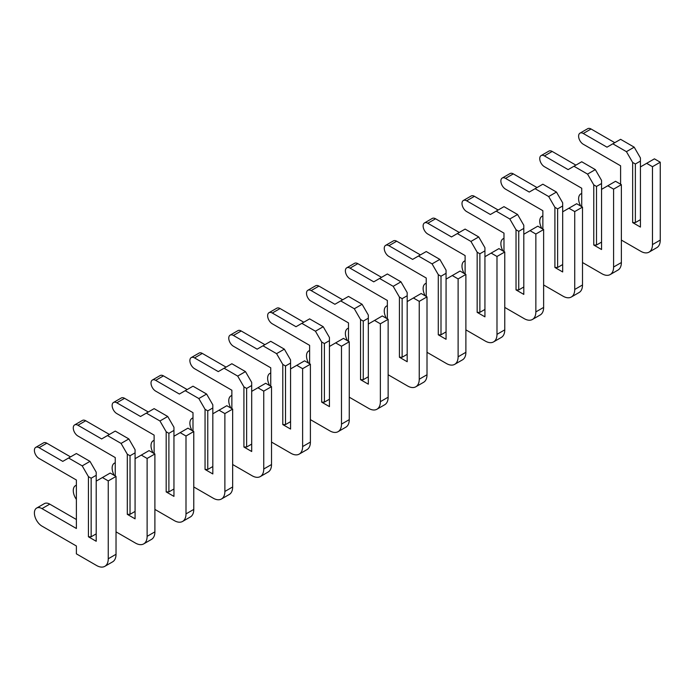 <?xml version="1.0" encoding="UTF-8"?>
<svg xmlns="http://www.w3.org/2000/svg" width="695" height="695" viewBox="0 0 695 695"><rect width="100%" height="100%" fill="white"/><g stroke="black" fill="none" stroke-linecap="round" stroke-linejoin="round"><path stroke-width="1.04" d="M621.373 240.088L640.816 251.312A16.489 9.522 -120 0 0 649.061 252.129A16.489 9.522 -120 0 0 652.475 244.579L652.475 166.696L646.645 163.334L640.425 166.922L640.425 161.092L635.369 164.003L635.369 222.582L640.425 219.663M646.645 163.334L654.421 158.842L660.25 162.213L660.25 240.088A16.489 9.522 -120 0 1 656.836 247.637L649.061 252.129M640.425 161.092L640.425 157.947L634.205 147.175L620.6 139.321L606.996 147.175L583.279 133.483A6.594 3.805 -120 0 0 579.986 133.153A6.594 3.805 -120 0 0 578.97 138.444A6.594 3.805 -120 0 0 583.279 144.256L620.6 165.801L620.6 184.201M614.771 142.684L591.054 128.992A6.594 3.805 -120 0 0 587.761 128.671L579.986 133.153M635.369 164.003L632.65 162.439L626.43 151.666L634.205 147.175M632.65 162.439L632.65 222.582L640.425 227.074L640.425 166.922M626.43 151.666L612.825 143.804M581.724 193.523A10.72 6.186 -120 0 0 580.838 193.888A10.72 6.186 -120 0 0 580.725 206.067M635.369 222.582L632.65 222.582M652.475 166.696L660.25 162.213M582.506 262.536L601.94 273.752A16.489 9.522 -120 0 0 610.184 274.568A16.489 9.522 -120 0 0 613.598 267.019L613.598 189.144L607.769 185.774L601.549 189.37L601.549 183.532L596.501 186.451L596.501 245.031L601.549 242.112M607.769 185.774L615.544 181.291L621.373 184.653L621.373 262.536A16.489 9.522 -120 0 1 617.959 270.086L610.184 274.568M601.549 183.532L601.549 180.387L595.328 169.615L581.724 161.761L568.119 169.615L544.411 155.923A6.594 3.805 -120 0 0 541.11 155.602A6.594 3.805 -120 0 0 540.102 160.884A6.594 3.805 -120 0 0 544.411 166.696L581.724 188.241L581.724 206.65M575.894 165.132L552.186 151.44A6.594 3.805 -120 0 0 548.885 151.11L541.11 155.602M596.501 186.451L593.773 184.879L587.562 174.106L595.328 169.615M593.773 184.879L593.773 245.031L601.549 249.514L601.549 189.37M587.562 174.106L573.948 166.253M542.856 215.963A10.72 6.186 -120 0 0 541.961 216.327A10.72 6.186 -120 0 0 541.857 228.516M596.501 245.031L593.773 245.031M613.598 189.144L621.373 184.653M543.629 284.976L563.072 296.2A16.489 9.522 -120 0 0 571.316 297.017A16.489 9.522 -120 0 0 574.73 289.467L574.73 211.584L568.901 208.222L562.681 211.81L562.681 205.972L557.625 208.891L557.625 267.471L562.681 264.552M568.901 208.222L576.676 203.731L582.506 207.101L582.506 284.976A16.489 9.522 -120 0 1 579.091 292.526L571.316 297.017M562.681 205.972L562.681 202.836L556.46 192.063L542.856 184.201L529.251 192.063L505.534 178.372A6.594 3.805 -120 0 0 502.233 178.042A6.594 3.805 -120 0 0 501.225 183.332A6.594 3.805 -120 0 0 505.534 189.144L542.856 210.689L542.856 229.089M537.026 187.572L513.31 173.88A6.594 3.805 -120 0 0 510.008 173.559L502.233 178.042M557.625 208.891L554.905 207.319L548.685 196.546L556.46 192.063M554.905 207.319L554.905 267.471L562.681 271.962L562.681 211.81M548.685 196.546L535.081 188.692M503.979 238.411A10.72 6.186 -120 0 0 503.093 238.776A10.72 6.186 -120 0 0 502.98 250.956M557.625 267.471L554.905 267.471M574.73 211.584L582.506 207.101M504.761 307.416L524.195 318.64A16.489 9.522 -120 0 0 532.44 319.457A16.489 9.522 -120 0 0 535.854 311.907L535.854 234.033L530.024 230.662L523.804 234.25L523.804 228.42L518.748 231.339L518.748 289.911L523.804 286.992M530.024 230.662L537.8 226.17L543.629 229.541L543.629 307.416A16.489 9.522 -120 0 1 540.215 314.965L532.44 319.457M523.804 228.42L523.804 225.276L517.584 214.503L503.979 206.65L490.375 214.503L466.666 200.812A6.594 3.805 -120 0 0 463.365 200.49A6.594 3.805 -120 0 0 462.349 205.772A6.594 3.805 -120 0 0 466.666 211.584L503.979 233.129L503.979 251.538M498.15 210.012L474.433 196.32A6.594 3.805 -120 0 0 471.141 195.999L463.365 200.49M518.748 231.339L516.029 229.767L509.809 218.995L517.584 214.503M516.029 229.767L516.029 289.911L523.804 294.402L523.804 234.25M509.809 218.995L496.204 211.141M465.111 260.851A10.72 6.186 -120 0 0 464.217 261.216A10.72 6.186 -120 0 0 464.104 273.396M518.748 289.911L516.029 289.911M535.854 234.033L543.629 229.541M465.885 329.864L485.319 341.08A16.489 9.522 -120 0 0 493.572 341.897A16.489 9.522 -120 0 0 496.986 334.347L496.986 256.472L491.157 253.102L484.936 256.698L484.936 250.86L479.88 253.779L479.88 312.359L484.936 309.44M491.157 253.102L498.923 248.619L504.761 251.981L504.761 329.864A16.489 9.522 -120 0 1 501.338 337.414L493.572 341.897M484.936 250.86L484.936 247.715L478.716 236.943L465.111 229.089L451.498 236.943L427.79 223.26A6.594 3.805 -120 0 0 424.489 222.93A6.594 3.805 -120 0 0 423.481 228.212A6.594 3.805 -120 0 0 427.79 234.033L465.111 255.578L465.111 273.978M459.273 232.46L435.565 218.769A6.594 3.805 -120 0 0 432.264 218.439L424.489 222.93M479.88 253.779L477.161 252.207L470.941 241.434L478.716 236.943M477.161 252.207L477.161 312.359L484.936 316.842L484.936 256.698M470.941 241.434L457.336 233.581M426.235 283.291A10.72 6.186 -120 0 0 425.349 283.656A10.72 6.186 -120 0 0 425.236 295.844M479.88 312.359L477.161 312.359M496.986 256.472L504.761 251.981M427.008 352.304L446.451 363.528A16.489 9.522 -120 0 0 454.695 364.345A16.489 9.522 -120 0 0 458.109 356.796L458.109 278.912L452.28 275.55L446.06 279.138L446.06 273.3L441.004 276.219L441.004 334.799L446.06 331.88M452.28 275.55L460.055 271.059L465.885 274.429L465.885 352.304A16.489 9.522 -120 0 1 462.47 359.854L454.695 364.345M446.06 273.3L446.06 270.164L439.839 259.391L426.235 251.538L412.63 259.391L388.913 245.7A6.594 3.805 -120 0 0 385.621 245.37A6.594 3.805 -120 0 0 384.604 250.66A6.594 3.805 -120 0 0 388.913 256.472L426.235 278.017L426.235 296.418M420.406 254.9L396.689 241.208A6.594 3.805 -120 0 0 393.396 240.887L385.621 245.37M441.004 276.219L438.284 274.647L432.064 263.874L439.839 259.391M438.284 274.647L438.284 334.799L446.06 339.29L446.06 279.138M432.064 263.874L418.459 256.021M387.358 305.739A10.72 6.186 -120 0 0 386.472 306.104A10.72 6.186 -120 0 0 386.359 318.284M441.004 334.799L438.284 334.799M458.109 278.912L465.885 274.429M388.14 374.753L407.574 385.968A16.489 9.522 -120 0 0 415.818 386.785A16.489 9.522 -120 0 0 419.241 379.235L419.241 301.361L413.403 297.99L407.183 301.587L407.183 295.749L402.136 298.668L402.136 357.239L407.183 354.328M413.403 297.99L421.179 293.507L427.008 296.869L427.008 374.744A16.489 9.522 -120 0 1 423.594 382.302L415.818 386.785M407.183 295.749L407.183 292.604L400.963 281.831L387.358 273.978L373.754 281.831L350.045 268.14A6.594 3.805 -120 0 0 346.744 267.818A6.594 3.805 -120 0 0 345.736 273.1A6.594 3.805 -120 0 0 350.045 278.912L387.358 300.457L387.358 318.866M381.529 277.34L357.821 263.657A6.594 3.805 -120 0 0 354.519 263.327L346.744 267.818M402.136 298.668L399.416 297.095L393.196 286.323L400.963 281.831M399.416 297.095L399.416 357.239L407.183 361.73L407.183 301.587M393.196 286.323L379.583 278.469M348.49 328.179A10.72 6.186 -120 0 0 347.596 328.544A10.72 6.186 -120 0 0 347.491 340.732M402.136 357.239L399.416 357.239M419.241 301.361L427.008 296.869M349.264 397.192L368.706 408.417A16.489 9.522 -120 0 0 376.951 409.233A16.489 9.522 -120 0 0 380.365 401.684L380.365 323.801L374.536 320.438L368.315 324.026L368.315 318.188L363.259 321.107L363.259 379.687L368.315 376.768M374.536 320.438L382.311 315.947L388.14 319.309L388.14 397.192A16.489 9.522 -120 0 1 384.726 404.742L376.951 409.233M368.315 318.188L368.315 315.052L362.095 304.28L348.49 296.418L334.886 304.28L311.169 290.588A6.594 3.805 -120 0 0 307.876 290.258A6.594 3.805 -120 0 0 306.86 295.549A6.594 3.805 -120 0 0 311.169 301.361L348.49 322.906L348.49 341.306M342.661 299.788L318.944 286.097A6.594 3.805 -120 0 0 315.643 285.767L307.876 290.258M363.259 321.107L360.54 319.535L354.32 308.762L362.095 304.28M360.54 319.535L360.54 379.687L368.315 384.17L368.315 324.026M354.32 308.762L340.715 300.909M309.614 350.619A10.72 6.186 -120 0 0 308.728 350.992A10.72 6.186 -120 0 0 308.615 363.172M363.259 379.687L360.54 379.687M380.365 323.801L388.14 319.309M310.396 419.632L329.83 430.857A16.489 9.522 -120 0 0 338.074 431.673A16.489 9.522 -120 0 0 341.488 424.124L341.488 346.24L335.659 342.878L329.439 346.466L329.439 340.637L324.391 343.547L324.391 402.127L329.439 399.208M335.659 342.878L343.434 338.387L349.264 341.758L349.264 419.632A16.489 9.522 -120 0 1 345.849 427.182L338.074 431.673M329.439 340.637L329.439 337.492L323.218 326.719L309.614 318.866L296.009 326.719L272.301 313.028A6.594 3.805 -120 0 0 269 312.698A6.594 3.805 -120 0 0 267.992 317.989A6.594 3.805 -120 0 0 272.301 323.801L309.614 345.346L309.614 363.746M303.785 322.228L280.076 308.537A6.594 3.805 -120 0 0 276.775 308.215L269 312.698M324.391 343.547L321.663 341.983L315.443 331.211L323.218 326.719M321.663 341.983L321.663 402.127L329.439 406.618L329.439 346.466M315.443 331.211L301.839 323.349M270.746 373.067A10.72 6.186 -120 0 0 269.851 373.432A10.72 6.186 -120 0 0 269.738 385.612M324.391 402.127L321.663 402.127M341.488 346.24L349.264 341.758M271.519 442.081L290.953 453.296A16.489 9.522 -120 0 0 299.206 454.113A16.489 9.522 -120 0 0 302.62 446.564L302.62 368.689L296.791 365.318L290.571 368.915L290.571 363.077L285.515 365.996L285.515 424.576L290.571 421.657M296.791 365.318L304.566 360.835L310.396 364.197L310.396 442.081A16.489 9.522 -120 0 1 306.982 449.63L299.206 454.113M290.571 363.077L290.571 359.932L284.351 349.159L270.746 341.306L257.141 349.159L233.424 335.468A6.594 3.805 -120 0 0 230.123 335.146A6.594 3.805 -120 0 0 229.115 340.428A6.594 3.805 -120 0 0 233.424 346.24L270.746 367.794L270.746 386.194M264.908 344.677L241.2 330.985A6.594 3.805 -120 0 0 237.898 330.655L230.123 335.146M285.515 365.996L282.796 364.423L276.575 353.651L284.351 349.159M282.796 364.423L282.796 424.576L290.571 429.058L290.571 368.915M276.575 353.651L262.971 345.797M231.869 395.507A10.72 6.186 -120 0 0 230.983 395.872A10.72 6.186 -120 0 0 230.87 408.061M285.515 424.576L282.796 424.576M302.62 368.689L310.396 364.197M232.651 464.521L252.085 475.745A16.489 9.522 -120 0 0 260.33 476.561A16.489 9.522 -120 0 0 263.744 469.012L263.744 391.129L257.914 387.767L251.694 391.355L251.694 385.517L246.638 388.435L246.638 447.015L251.694 444.096M257.914 387.767L265.69 383.275L271.519 386.646L271.519 464.521A16.489 9.522 -120 0 1 268.105 472.07L260.33 476.561M251.694 385.517L251.694 382.38L245.474 371.608L231.869 363.746L218.265 371.608L194.548 357.916A6.594 3.805 -120 0 0 191.255 357.586A6.594 3.805 -120 0 0 190.239 362.877A6.594 3.805 -120 0 0 194.548 368.689L231.869 390.234L231.869 408.634M226.04 367.116L202.323 353.425A6.594 3.805 -120 0 0 199.031 353.103L191.255 357.586M246.638 388.435L243.919 386.863L237.699 376.091L245.474 371.608M243.919 386.863L243.919 447.015L251.694 451.507L251.694 391.355M237.699 376.091L224.094 368.237M192.993 417.956A10.72 6.186 -120 0 0 192.107 418.32A10.72 6.186 -120 0 0 191.994 430.5M246.638 447.015L243.919 447.015M263.744 391.129L271.519 386.646M193.775 486.96L213.209 498.185A16.489 9.522 -120 0 0 221.453 499.001A16.489 9.522 -120 0 0 224.876 491.452L224.876 413.577L219.038 410.206L212.818 413.794L212.818 407.965L207.77 410.884L207.77 469.455L212.818 466.536M219.038 410.206L226.813 405.715L232.651 409.086L232.651 486.96A16.489 9.522 -120 0 1 229.228 494.51L221.453 499.001M212.818 407.965L212.818 404.82L206.606 394.048L192.993 386.194L179.388 394.048L155.68 380.356A6.594 3.805 -120 0 0 152.379 380.035A6.594 3.805 -120 0 0 151.371 385.317A6.594 3.805 -120 0 0 155.68 391.129L192.993 412.674L192.993 431.082M187.163 389.556L163.455 375.873A6.594 3.805 -120 0 0 160.154 375.543L152.379 380.035M207.77 410.884L205.051 409.312L198.831 398.539L206.606 394.048M205.051 409.312L205.051 469.455L212.818 473.947L212.818 413.794M198.831 398.539L185.226 390.686M154.125 440.395A10.72 6.186 -120 0 0 153.23 440.76A10.72 6.186 -120 0 0 153.126 452.949M207.77 469.455L205.051 469.455M224.876 413.577L232.651 409.086M154.898 509.409L174.341 520.625A16.489 9.522 -120 0 0 182.585 521.441A16.489 9.522 -120 0 0 185.999 513.892L185.999 436.017L180.17 432.646L173.95 436.243L173.95 430.405L168.894 433.324L168.894 491.904L173.95 488.985M180.17 432.646L187.945 428.163L193.775 431.526L193.775 509.409A16.489 9.522 -120 0 1 190.361 516.958L182.585 521.441M173.95 430.405L173.95 427.26L167.73 416.487L154.125 408.634L140.52 416.487L116.803 402.805A6.594 3.805 -120 0 0 113.511 402.474A6.594 3.805 -120 0 0 112.494 407.757A6.594 3.805 -120 0 0 116.803 413.577L154.125 435.122L154.125 453.522M148.296 412.005L124.579 398.313A6.594 3.805 -120 0 0 121.278 397.983L113.511 402.474M168.894 433.324L166.174 431.751L159.954 420.979L167.73 416.487M166.174 431.751L166.174 491.904L173.95 496.386L173.95 436.243M159.954 420.979L146.35 413.125M115.248 462.835A10.72 6.186 -120 0 0 114.362 463.2A10.72 6.186 -120 0 0 114.249 475.389M168.894 491.904L166.174 491.904M185.999 436.017L193.775 431.526M116.03 531.849L135.464 543.073A16.489 9.522 -120 0 0 143.709 543.89A16.489 9.522 -120 0 0 147.123 536.34L147.123 458.457L141.293 455.095L135.073 458.683L135.073 452.853L130.026 455.764L130.026 514.343L135.073 511.424M141.293 455.095L149.069 450.603L154.898 453.974L154.898 531.849A16.489 9.522 -120 0 1 151.484 539.398L143.709 543.89M135.073 452.853L135.073 449.708L128.853 438.936L115.248 431.082L101.644 438.936L77.936 425.244A6.594 3.805 -120 0 0 74.634 424.914A6.594 3.805 -120 0 0 73.627 430.205A6.594 3.805 -120 0 0 77.936 436.017L115.248 457.562L115.248 475.962M109.419 434.445L85.711 420.753A6.594 3.805 -120 0 0 82.41 420.432L74.634 424.914M130.026 455.764L127.298 454.2L121.078 443.419L128.853 438.936M127.298 454.2L127.298 514.343L135.073 518.835L135.073 458.683M121.078 443.419L107.473 435.565M76.38 485.284A10.72 6.186 -120 0 0 75.486 485.649A10.72 6.186 -120 0 0 76.38 499.418M130.026 514.343L127.298 514.343M147.123 458.457L154.898 453.974M91.149 478.212L88.43 476.64L82.21 465.867L68.605 458.014L62.776 461.376L39.059 447.684A6.594 3.805 -120 0 0 35.758 447.363A6.594 3.805 -120 0 0 34.75 452.645A6.594 3.805 -120 0 0 39.059 458.457L76.38 480.002L76.38 528.487L41.978 508.618A10.72 6.186 -120 0 0 36.618 508.088A10.72 6.186 -120 0 0 34.976 516.68A10.72 6.186 -120 0 0 41.978 526.124L76.38 545.992L76.38 553.846L96.588 565.513A16.489 9.522 -120 0 0 104.841 566.329A16.489 9.522 -120 0 0 108.255 558.78L108.255 480.905L102.426 477.534L96.205 481.131L96.205 475.293L91.149 478.212L91.149 536.783L96.205 533.873M102.426 477.534L110.201 473.052L116.03 476.414L116.03 554.297A16.489 9.522 -120 0 1 112.616 561.847L104.841 566.329M96.205 475.293L96.205 472.148L89.985 461.376L76.38 453.522L68.605 458.014M76.38 519.504L49.753 504.136A10.72 6.186 -120 0 0 44.393 503.606L36.618 508.088M70.543 456.893L46.834 443.202A6.594 3.805 -120 0 0 43.533 442.871L35.758 447.363M82.21 465.867L89.985 461.376M88.43 476.64L88.43 536.783L96.205 541.275L96.205 481.131M91.149 536.783L88.43 536.783M108.255 480.905L116.03 476.414M583.279 133.483L591.054 128.992M652.475 244.579L660.25 240.088M544.411 155.923L552.186 151.44M613.598 267.019L621.373 262.536M505.534 178.372L513.31 173.88M574.73 289.467L582.506 284.976M466.666 200.812L474.433 196.32M535.854 311.907L543.629 307.416M427.79 223.26L435.565 218.769M496.986 334.347L504.761 329.864M388.913 245.7L396.689 241.208M458.109 356.796L465.885 352.304M350.045 268.14L357.821 263.657M419.241 379.235L427.008 374.744M311.169 290.588L318.944 286.097M380.365 401.684L388.14 397.192M272.301 313.028L280.076 308.537M341.488 424.124L349.264 419.632M233.424 335.468L241.2 330.985M302.62 446.564L310.396 442.081M194.548 357.916L202.323 353.425M263.744 469.012L271.519 464.521M155.68 380.356L163.455 375.873M224.876 491.452L232.651 486.96M116.803 402.805L124.579 398.313M185.999 513.892L193.775 509.409M77.936 425.244L85.711 420.753M147.123 536.34L154.898 531.849M39.059 447.684L46.834 443.202M41.978 508.618L49.753 504.136M108.255 558.78L116.03 554.297M580.838 193.888L581.724 193.375M541.961 216.327L542.856 215.815M503.093 238.776L503.979 238.263M464.217 261.216L465.111 260.703M425.349 283.656L426.235 283.143M386.472 306.104L387.358 305.591M347.596 328.544L348.49 328.031M308.728 350.992L309.614 350.471M269.851 373.432L270.746 372.92M230.983 395.872L231.869 395.359M192.107 418.32L192.993 417.808M153.23 440.76L154.125 440.248M114.362 463.2L115.248 462.688M75.486 485.649L76.38 485.136"/></g></svg>
